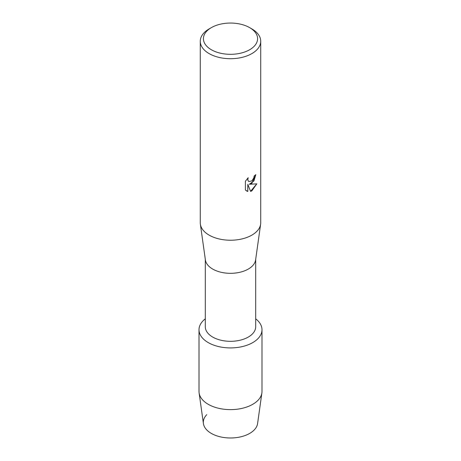 <?xml version="1.0" encoding="UTF-8"?>
<svg xmlns="http://www.w3.org/2000/svg" width="461" height="461" viewBox="0 0 461 461"><rect width="100%" height="100%" fill="white"/><g stroke="black" fill="none" stroke-linecap="round" stroke-linejoin="round"><path stroke-width="0.69" d="M261.992 329.736A31.492 18.181 180 0 1 252.766 342.592A31.492 18.181 180 0 0 255.694 318.828A31.492 18.181 180 0 1 261.992 329.736L261.992 391.447A31.492 18.181 180 0 1 261.888 392.91L257.59 423.567A27.176 15.691 180 0 1 249.718 433.392A27.176 15.691 180 0 1 214.123 434.815A27.176 15.691 180 0 1 206.759 414.658M255.694 259.364L255.694 326.768A25.194 14.545 180 0 1 248.312 337.054A25.194 14.545 180 0 1 220.859 340.206A25.194 14.545 180 0 1 205.306 326.768L205.306 259.364M252.766 342.592A31.492 18.181 180 0 1 209.87 343.474A31.492 18.181 180 0 1 205.306 318.828A31.492 18.181 180 0 0 199.008 329.736A31.492 18.181 180 0 0 218.451 346.534A31.492 18.181 180 0 0 252.766 342.592M249.649 27.631L251.879 28.916A30.23 17.455 180 0 1 260.73 41.254L260.73 222.778A30.23 17.455 180 0 1 260.632 224.19L255.607 259.952A25.194 14.545 180 0 1 248.312 269.057A25.194 14.545 180 0 1 221.81 272.428A25.194 14.545 180 0 1 205.393 259.952L200.368 224.19A30.23 17.455 180 0 1 200.27 222.778L200.27 41.254A30.23 17.455 180 0 1 209.121 28.916A30.23 17.455 180 0 1 209.127 28.916L211.351 27.631A27.084 15.634 180 0 1 249.649 27.631A27.084 15.634 180 0 1 249.649 49.742A27.084 15.634 180 0 1 211.351 49.742A27.084 15.634 180 0 1 211.351 27.631L209.121 28.916M260.632 224.19A30.23 17.455 180 0 1 251.873 235.122A30.23 17.455 180 0 1 220.07 239.161A30.23 17.455 180 0 1 200.368 224.19M245.385 181.282L248.185 177.704L247.805 179.444L248.076 180.689L248.842 181.513L251.873 180.937L253.855 177.802L254.144 175.987A30.23 17.455 0 0 0 255.838 174.633L251.873 183.294L249.286 184.279L256.812 183.847L251.873 190.848L250.6 191.39L247.811 184.371L247.811 191.471L245.385 190.041M260.73 41.254A30.23 17.455 180 0 1 251.873 53.597A30.23 17.455 180 0 1 218.929 57.383A30.23 17.455 180 0 1 200.27 41.254M245.379 190.041L245.379 181.282M255.792 174.673L253.948 180.925L249.286 184.279M248.819 181.501L248.035 180.666L247.759 179.421L248.087 177.796M246.502 190.94L247.764 191.448L247.811 184.371M250.588 191.355L256.754 183.858M261.888 392.91A31.492 18.181 180 0 1 252.766 404.297A31.492 18.181 180 0 1 219.632 408.509A31.492 18.181 180 0 1 199.112 392.91A31.492 18.181 180 0 1 199.008 391.447L199.008 329.736M249.718 433.392A27.176 15.691 180 0 1 221.124 437.022A27.176 15.691 180 0 1 203.41 423.567L199.112 392.91"/></g></svg>

